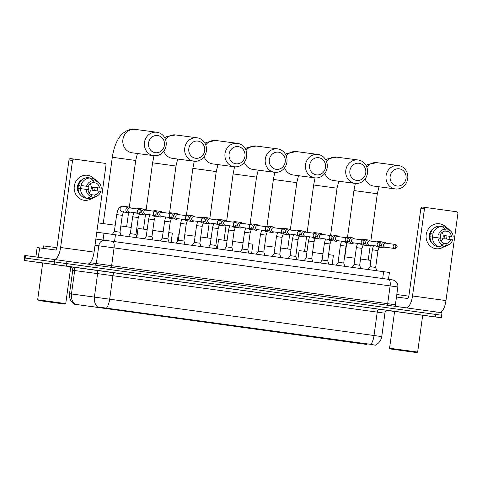 <?xml version="1.0" encoding="UTF-8"?>
<svg xmlns="http://www.w3.org/2000/svg" width="482" height="482" viewBox="0 0 482 482"><rect width="100%" height="100%" fill="white"/><g stroke="black" fill="none" stroke-linecap="round" stroke-linejoin="round"><path stroke-width="0.72" d="M199.385 321.404L167.555 317.029L199.385 321.404M320.181 338.039L288.357 333.664L320.181 338.039M279.915 332.49L248.091 328.122L279.915 332.49M239.65 326.947L207.826 322.579L239.65 326.947M159.114 315.855L127.29 311.486L159.114 315.855M118.849 310.312L87.025 305.937L118.849 310.312M360.452 343.582L328.628 339.214L360.452 343.582M342.027 340.997L351.035 342.232L342.027 340.997M326.049 338.792L335.056 340.033L326.049 338.792M310.071 336.593L319.078 337.828L310.071 336.593M294.092 334.394L303.1 335.629L294.092 334.394M278.108 332.194L287.115 333.43L278.108 332.194M262.13 329.989L271.137 331.23L262.13 329.989M246.151 327.79L255.159 329.025L246.151 327.79M230.173 325.591L239.18 326.826L230.173 325.591M214.189 323.392L223.196 324.627L214.189 323.392M198.21 321.187L207.218 322.428L198.21 321.187M182.232 318.988L191.24 320.223L182.232 318.988M166.254 316.788L175.261 318.024L166.254 316.788M150.27 314.589L159.277 315.824L150.27 314.589M134.291 312.384L143.299 313.625L134.291 312.384M118.313 310.185L127.32 311.42L118.313 310.185M102.335 307.986L111.342 309.221L102.335 307.986M358.012 343.196L367.019 344.431L358.012 343.196M366.29 344.407L73.885 304.148L366.29 344.407M96.798 232.216L389.414 272.481L388.474 279.325M422.69 315.258L393.517 311.252L394.607 311.414L389.564 348.221L417.647 352.071L422.69 315.252L423.624 315.379L393.673 311.276L422.69 315.252M70.788 266.799L41.615 262.792L71.722 266.914L42.705 262.943L37.662 299.762L65.745 303.606L70.788 266.787M73.909 303.973L74.59 303.865A11.02 9.309 -82.4 0 1 71.469 293.948L374.02 335.514A11.02 4.199 97.8 0 1 370.905 344.371L375.129 345.148M440.934 315.156L441.639 315.246L441.982 312.752L25.492 255.544L25.148 258.045L24.443 257.954L54.418 261.925L25.148 258.045L24.805 260.539L24.1 260.449L42.693 263.021M66.98 261.093L66.636 263.594L54.418 261.925L435.849 314.439L66.636 263.594L66.293 266.088L24.805 260.539M441.639 315.246L435.849 314.439L441.639 315.246L441.295 317.74L66.293 266.088M106.576 307.974A11.02 4.199 -82.2 0 0 109.691 299.111L112.896 275.71L97.599 273.625L94.394 297.026A11.02 9.309 -82.4 0 0 97.491 306.913L370.905 344.371M387.552 310.51L394.595 311.486M422.684 315.276L441.295 317.74M25.492 255.544L24.787 255.454L24.1 260.449M439.451 223.762A12.598 11.646 -82.4 0 1 446.157 227.347A12.598 11.646 -82.4 0 0 439.451 223.762A12.598 11.646 -82.4 0 0 426.202 234.65A12.598 11.646 -82.4 0 0 436.035 248.718A12.598 11.646 -82.4 0 1 426.202 234.68A12.598 11.646 -82.4 0 1 439.397 223.75A12.598 11.646 -82.4 0 1 439.451 223.762M449.405 236.246A12.598 11.646 -82.4 0 1 448.983 239.349A12.598 11.646 -82.4 0 0 449.405 236.246M443.548 247.019A12.598 11.646 -82.4 0 1 436.035 248.718A12.598 11.646 -82.4 0 0 436.083 248.73L436.083 248.73A12.598 11.646 -82.4 0 0 443.548 247.019M439.783 312.438A12.598 4.802 -82.2 0 0 445.977 300.575L457.9 213.52A1.573 1.458 97.6 0 0 456.671 211.761L426.094 207.549A1.573 1.458 97.6 0 0 424.443 208.911L420.87 208.441L408.947 295.49A3.151 1.199 97.8 0 1 407.332 298.454L396.463 297.014M406.332 307.829A12.598 4.802 -82.2 0 0 412.514 295.966L424.443 208.911M420.87 208.441A1.573 1.458 -82.4 0 1 422.527 207.079L426.082 207.549L422.521 207.079M440.626 234.095A7.875 7.278 -82.4 0 1 439.97 239.066M444.928 231.047L447.862 231.438A6.296 5.826 -82.4 0 1 451.393 236.493L444.253 235.541A6.296 5.826 97.6 0 1 443.826 238.662L450.965 239.614A6.296 5.826 -82.4 0 1 446.212 243.524L443.32 243.139L443.06 245.043L439.186 246.79L436.812 246.471A10.393 9.61 -82.4 0 1 430.022 236.758L439.795 238.072A6.296 5.826 -82.4 0 0 443.326 243.127M442.072 232.348A6.296 5.826 -82.4 0 1 440.909 241.127M432.252 243.296A9.134 8.441 -82.4 0 1 434.282 227.998M432.655 237.108A6.296 5.826 97.6 0 1 433.083 234.005L430.432 233.637A9.134 8.441 -82.4 0 0 430.004 236.758L430.022 236.764M439.741 246.543L439.692 246.868L442.072 247.188L445.946 245.44L446.212 243.524M430.45 233.637A10.393 9.61 -82.4 0 1 439.596 226.118L441.976 226.432L445.241 229.125L444.982 231.041A6.296 5.826 -82.4 0 0 440.223 234.951M450.965 239.614L452.743 239.855A8.188 7.567 -82.4 0 1 448.953 244.537L446.29 246.019A10.393 9.61 -82.4 0 1 442.072 247.188M439.186 246.79A10.393 9.61 -82.4 0 1 432.402 237.072M432.83 233.951A10.393 9.61 -82.4 0 1 441.976 226.432M448.953 244.537A8.188 7.567 -82.4 0 1 445.946 245.44M443.06 245.043A8.188 7.567 -82.4 0 1 438.024 237.831M438.451 234.71A8.188 7.567 -82.4 0 1 445.241 229.125M446.489 239.018A9.134 8.441 -82.4 0 0 446.91 235.909L451.393 236.493M447.862 231.438L448.127 229.522L444.862 226.829L442.44 226.811M444.862 226.829A10.393 9.61 -82.4 0 1 448.543 229.028L450.73 231.155A8.188 7.567 -82.4 0 1 453.17 236.734M448.127 229.522A8.188 7.567 -82.4 0 1 450.73 231.155M446.91 235.909L444.253 235.541M433.083 234.005L430.432 233.637M391.119 349.058L416.936 352.607L391.119 349.058M412.345 351.987L393.975 349.462L412.345 351.987M408.826 296.159L396.8 294.526M399.265 168.814A8.658 8.007 97.6 0 0 390.161 176.304A8.658 8.007 97.6 0 0 396.915 185.974A8.658 8.007 97.6 0 0 406.025 178.485A8.658 8.007 97.6 0 0 399.265 168.814M395.3 188.938A11.809 10.917 -82.4 0 1 386.082 175.773A11.809 10.917 -82.4 0 1 398.457 165.531A11.809 10.917 -82.4 0 1 398.506 165.537A11.809 10.917 -82.4 0 1 407.724 178.702A11.809 10.917 -82.4 0 1 395.348 188.944A11.809 10.917 -82.4 0 1 395.3 188.938M330.905 339.509L338.659 340.563M332.098 339.671L349.354 342.021M352.24 342.419L360.03 343.503L352.234 342.425M330.911 339.521L338.641 340.605M349.354 342.027L332.104 339.677M370.893 260.431L360.53 258.997M354.915 258.232L344.552 256.816M340.973 340.931L358.222 343.28L340.961 340.876M359 163.265A8.658 8.007 97.6 0 0 349.89 170.755A8.658 8.007 97.6 0 0 356.65 180.431A8.658 8.007 97.6 0 0 365.76 172.942A8.658 8.007 97.6 0 0 359 163.265M355.029 183.389A11.809 10.917 -82.4 0 1 345.817 170.23A11.809 10.917 -82.4 0 1 358.186 159.982A11.809 10.917 -82.4 0 1 358.24 159.988A11.809 10.917 -82.4 0 1 367.453 173.152A11.809 10.917 -82.4 0 1 355.083 183.395A11.809 10.917 -82.4 0 1 355.029 183.389M306.974 251.64L299.105 250.586L297.834 259.858M291.99 334.153L298.394 335.02M291.833 334.122L309.089 336.478L291.839 334.128M319.747 337.966L311.42 336.804L319.765 337.954M291.984 334.159L298.37 335.062M332.152 264.582L333.423 255.285L328.573 254.598M322.958 253.827L312.589 252.405M300.708 335.382L317.957 337.731L300.696 335.333M318.735 157.722A8.658 8.007 97.6 0 0 309.625 165.212A8.658 8.007 97.6 0 0 316.385 174.882A8.658 8.007 97.6 0 0 325.489 167.393A8.658 8.007 97.6 0 0 318.735 157.722M314.764 177.846A11.809 10.917 -82.4 0 1 305.546 164.681A11.809 10.917 -82.4 0 1 317.921 154.439A11.809 10.917 -82.4 0 1 317.969 154.445A11.809 10.917 -82.4 0 1 327.188 167.609A11.809 10.917 -82.4 0 1 314.812 177.852A11.809 10.917 -82.4 0 1 314.764 177.846M259.033 245.061L257.936 251.604M258.105 329.513L249.778 328.35L258.129 329.471M251.568 328.579L268.817 330.935L251.568 328.585M271.703 331.327L279.494 332.411M271.703 331.333L279.482 332.423M290.995 249.429L280.632 247.995M275.017 247.224L264.648 245.814M260.437 329.839L277.686 332.188L260.431 329.79M278.463 152.179A8.658 8.007 97.6 0 0 269.36 159.663A8.658 8.007 97.6 0 0 276.114 169.339A8.658 8.007 97.6 0 0 285.224 161.85A8.658 8.007 97.6 0 0 278.463 152.179M274.499 172.303A11.809 10.917 -82.4 0 1 265.281 159.138A11.809 10.917 -82.4 0 1 277.656 148.89A11.809 10.917 -82.4 0 1 277.704 148.902A11.809 10.917 -82.4 0 1 286.923 162.06A11.809 10.917 -82.4 0 1 274.547 172.309A11.809 10.917 -82.4 0 1 274.499 172.303M227.076 240.632L218.569 239.494L217.298 248.766M217.84 323.97L209.507 322.807L217.858 323.928M211.297 323.036L228.552 325.386L211.303 323.042M231.438 325.784L239.229 326.862M231.438 325.79L239.217 326.874M251.616 253.496L252.893 244.193L248.67 243.597M243.055 242.82L232.692 241.398M220.172 324.296L237.421 326.645L220.16 324.241M238.198 146.63A8.658 8.007 97.6 0 0 229.095 154.12A8.658 8.007 97.6 0 0 235.849 163.796A8.658 8.007 97.6 0 0 244.958 156.307A8.658 8.007 97.6 0 0 238.198 146.63M234.234 166.754A11.809 10.917 -82.4 0 1 225.016 153.589A11.809 10.917 -82.4 0 1 237.385 143.347A11.809 10.917 -82.4 0 1 237.439 143.353A11.809 10.917 -82.4 0 1 246.657 156.517A11.809 10.917 -82.4 0 1 234.282 166.76A11.809 10.917 -82.4 0 1 234.234 166.754M179.135 234.053L178.304 233.951L177.231 241.783M171.188 317.518L177.593 318.379M171.032 317.487L188.287 319.843L171.038 317.493M198.946 321.331L190.619 320.168L198.964 321.319M171.182 317.518L177.569 318.421M211.098 238.427L200.735 236.993M195.12 236.222L184.751 234.806M179.907 318.747L197.156 321.096L179.894 318.698M197.933 141.087A8.658 8.007 97.6 0 0 188.823 148.577A8.658 8.007 97.6 0 0 195.584 158.247A8.658 8.007 97.6 0 0 204.687 150.758A8.658 8.007 97.6 0 0 197.933 141.087M193.963 161.211A11.809 10.917 -82.4 0 1 184.745 148.046A11.809 10.917 -82.4 0 1 197.12 137.804A11.809 10.917 -82.4 0 1 197.168 137.81A11.809 10.917 -82.4 0 1 206.386 150.974A11.809 10.917 -82.4 0 1 194.017 161.217A11.809 10.917 -82.4 0 1 193.963 161.211M147.179 229.631L138.039 228.402L136.852 237.036M137.304 312.878L128.977 311.715L137.328 312.836M130.767 311.944L148.016 314.3L130.767 311.95M158.68 315.782L150.354 314.626L158.692 315.776M171.086 242.404L172.357 233.107L168.772 232.595M163.157 231.818L152.794 230.396M139.641 313.204L156.885 315.553L139.629 313.149M157.668 135.538A8.658 8.007 97.6 0 0 148.558 143.027A8.658 8.007 97.6 0 0 155.312 152.704A8.658 8.007 97.6 0 0 164.422 145.215A8.658 8.007 97.6 0 0 157.668 135.538M153.698 155.662A11.809 10.917 -82.4 0 1 144.48 142.503A11.809 10.917 -82.4 0 1 156.855 132.255A11.809 10.917 -82.4 0 1 156.903 132.261A11.809 10.917 -82.4 0 1 166.121 145.425A11.809 10.917 -82.4 0 1 153.746 155.674A11.809 10.917 -82.4 0 1 153.698 155.662M115.216 225.221L98.075 222.895M97.039 307.335L88.706 306.172L97.063 307.293M90.495 306.395L107.751 308.751L90.502 306.401M110.637 309.149L118.427 310.227L110.637 309.149M131.194 227.426L120.831 225.992M99.37 307.655L116.62 310.004L99.358 307.606M368.073 269.534L370.043 266.648L375.659 267.42L376.785 270.733M386.269 243.241L386.046 243.006A2.832 2.621 97.6 0 0 384.558 242.223A2.832 2.621 97.6 0 0 384.546 242.217A2.832 2.621 97.6 0 0 381.581 244.669A2.832 2.621 97.6 0 0 383.793 247.838A2.832 2.621 97.6 0 0 383.805 247.838A2.832 2.621 97.6 0 0 385.455 247.471L385.727 247.302M394.734 248.495A2.049 1.892 97.6 0 0 394.746 248.495C398.939 247.772 396.608 244.44 395.294 244.44A2.049 0.777 -82.2 0 0 395.288 244.44L395.282 244.44A2.049 1.892 97.6 0 0 393.137 246.212A2.049 1.892 97.6 0 0 394.734 248.495A2.049 0.777 97.8 0 0 395.788 246.567A2.049 0.777 -82.2 0 0 395.294 244.44A2.049 1.892 97.6 0 0 395.282 244.44L385.636 243.157A2.049 1.892 97.6 0 0 383.491 244.928A2.049 1.892 97.6 0 0 385.106 247.218M87.549 175.297A12.598 11.646 -82.4 0 1 94.255 178.882A12.598 11.646 -82.4 0 0 87.549 175.297A12.598 11.646 -82.4 0 0 74.3 186.191A12.598 11.646 -82.4 0 0 84.127 200.259A12.598 11.646 -82.4 0 1 74.3 186.215A12.598 11.646 -82.4 0 1 87.495 175.291A12.598 11.646 -82.4 0 1 87.549 175.297M97.503 187.781A12.598 11.646 -82.4 0 1 97.081 190.884A12.598 11.646 -82.4 0 0 97.503 187.781M91.646 198.56A12.598 11.646 -82.4 0 1 84.127 200.259A12.598 11.646 -82.4 0 0 84.181 200.265L84.181 200.265A12.598 11.646 -82.4 0 0 91.646 198.56M87.893 263.973A12.598 4.802 -82.2 0 0 94.074 252.11L105.998 165.061A1.573 1.458 97.6 0 0 104.769 163.302L74.192 159.09A1.573 1.458 97.6 0 0 72.535 160.452L68.968 159.976L57.045 247.031A3.151 1.199 97.8 0 1 55.424 249.989L39.657 247.899L38.373 257.255M54.249 259.364A12.598 4.802 -82.2 0 0 60.611 247.501L72.535 160.452M68.968 159.976A1.573 1.458 -82.4 0 1 70.625 158.614L74.18 159.084M35.879 256.924L37.126 247.573L39.657 247.899M88.724 185.63A7.875 7.278 -82.4 0 1 88.067 190.607M93.026 182.588L95.96 182.973A6.296 5.826 -82.4 0 1 99.491 188.028L92.351 187.082A6.296 5.826 97.6 0 1 91.923 190.203L99.063 191.149A6.296 5.826 -82.4 0 1 94.303 195.059L91.417 194.68L91.158 196.584L87.284 198.325L84.904 198.012A10.393 9.61 -82.4 0 1 78.12 188.293L87.893 189.613A6.296 5.826 -82.4 0 0 91.423 194.662M90.17 183.883A6.296 5.826 -82.4 0 1 89.007 192.667M80.349 194.836A9.134 8.441 -82.4 0 1 82.38 179.533M78.102 188.299L78.12 188.299A9.134 8.441 -82.4 0 1 78.53 185.178L79.717 185.335L78.53 185.178A10.393 9.61 -82.4 0 1 87.694 177.653L90.074 177.972L93.339 180.66L93.074 182.582A6.296 5.826 -82.4 0 0 88.32 186.492L81.181 185.546A6.296 5.826 97.6 0 0 80.753 188.643M87.838 198.078L87.79 198.409L90.17 198.723L94.044 196.981L94.303 195.059M99.063 191.149L100.84 191.39A8.188 7.567 -82.4 0 1 97.051 196.072L94.388 197.554A10.393 9.61 -82.4 0 1 90.17 198.723M87.284 198.325A10.393 9.61 -82.4 0 1 80.5 188.613M80.928 185.492A10.393 9.61 -82.4 0 1 90.074 177.972M97.051 196.072A8.188 7.567 -82.4 0 1 94.044 196.981M91.158 196.584A8.188 7.567 -82.4 0 1 86.115 189.366M86.543 186.245A8.188 7.567 -82.4 0 1 93.339 180.66M94.58 190.553A9.134 8.441 -82.4 0 0 95.008 187.45L99.491 188.028M95.96 182.973L96.225 181.057L92.96 178.364L90.58 178.051L90.538 178.352M92.96 178.364A10.393 9.61 -82.4 0 1 96.641 180.569L98.828 182.69A8.188 7.567 -82.4 0 1 101.262 188.275M96.225 181.057A8.188 7.567 -82.4 0 1 98.828 182.69M81.181 185.546L88.32 186.492M95.008 187.45L92.351 187.082M39.217 300.599L65.034 304.142L39.217 300.599M56.924 247.694L43.452 245.88L43.115 248.357M60.443 303.521L42.073 300.997L60.443 303.521M352.095 267.329L354.065 264.449L359.68 265.221L360.801 268.528M370.29 241.042L370.068 240.801A2.832 2.621 97.6 0 0 368.579 240.018A2.832 2.621 97.6 0 0 368.567 240.018A2.832 2.621 97.6 0 0 365.597 242.47A2.832 2.621 97.6 0 0 367.808 245.639A2.832 2.621 97.6 0 0 367.82 245.639A2.832 2.621 97.6 0 0 369.477 245.272L369.748 245.097M367.513 242.729A2.049 1.892 97.6 0 0 369.11 245.013A2.049 1.892 97.6 0 0 369.116 245.019A2.049 1.892 97.6 0 0 369.122 245.019L378.762 246.296A2.049 1.892 97.6 0 0 378.762 246.296C382.961 245.573 380.629 242.241 379.31 242.241L379.31 242.241A2.049 1.892 97.6 0 0 379.304 242.235A2.049 1.892 97.6 0 0 377.159 244.013A2.049 1.892 97.6 0 0 378.756 246.296A2.049 0.777 97.8 0 0 379.804 244.368A2.049 0.777 -82.2 0 0 379.31 242.241L369.652 240.958A2.049 1.892 97.6 0 0 367.513 242.729M336.111 265.13L338.298 262.274L343.702 263.021L344.823 266.329M354.306 238.843L354.089 238.602A2.832 2.621 97.6 0 0 352.601 237.819A2.832 2.621 97.6 0 0 352.589 237.819A2.832 2.621 97.6 0 0 349.619 240.271A2.832 2.621 97.6 0 0 351.83 243.434A2.832 2.621 97.6 0 0 351.842 243.44A2.832 2.621 97.6 0 0 353.493 243.073L353.77 242.898M353.686 238.759A2.049 1.892 97.6 0 0 351.529 240.53A2.049 1.892 97.6 0 0 353.143 242.814M320.132 262.931L322.103 260.051L327.718 260.816L328.844 264.13M338.328 236.638L338.105 236.403A2.832 2.621 97.6 0 0 336.623 235.62A2.832 2.621 97.6 0 0 336.611 235.62A2.832 2.621 97.6 0 0 333.64 238.072A2.832 2.621 97.6 0 0 335.852 241.235A2.832 2.621 97.6 0 0 335.864 241.235A2.832 2.621 97.6 0 0 337.514 240.867L337.792 240.699M335.55 238.325A2.049 1.892 97.6 0 0 337.165 240.614L346.805 241.892A2.049 1.892 97.6 0 0 346.805 241.892C350.998 241.169 348.667 237.843 347.353 237.837L347.353 237.837A2.049 1.892 97.6 0 0 345.196 239.614A2.049 1.892 97.6 0 0 346.793 241.892A2.049 0.777 97.8 0 0 347.847 239.97A2.049 0.777 -82.2 0 0 347.353 237.837L337.695 236.554A2.049 1.892 97.6 0 0 335.55 238.325M304.154 260.732L306.124 257.846L311.74 258.617L312.866 261.931M322.35 234.439L322.127 234.204A2.832 2.621 97.6 0 0 320.638 233.421A2.832 2.621 97.6 0 0 320.626 233.415A2.832 2.621 97.6 0 0 317.662 235.867A2.832 2.621 97.6 0 0 319.873 239.036A2.832 2.621 97.6 0 0 319.885 239.036A2.832 2.621 97.6 0 0 321.536 238.668L321.807 238.5M321.723 234.354A2.049 1.892 97.6 0 0 319.572 236.126A2.049 1.892 97.6 0 0 321.187 238.415M288.176 258.527L290.146 255.647L295.761 256.418L296.882 259.726M306.371 232.24L306.148 231.999A2.832 2.621 97.6 0 0 304.66 231.215A2.832 2.621 97.6 0 0 304.648 231.215A2.832 2.621 97.6 0 0 301.678 233.668A2.832 2.621 97.6 0 0 303.889 236.837A2.832 2.621 97.6 0 0 303.901 236.837A2.832 2.621 97.6 0 0 305.558 236.469L305.829 236.294M303.588 233.927A2.049 1.892 97.6 0 0 305.196 236.21A2.049 1.892 97.6 0 0 305.202 236.216L314.842 237.493A2.049 1.892 97.6 0 0 314.842 237.493C319.042 236.77 316.704 233.439 315.391 233.439L315.391 233.439A2.049 1.892 97.6 0 0 315.385 233.433A2.049 1.892 97.6 0 0 313.24 235.21A2.049 1.892 97.6 0 0 314.836 237.493A2.049 0.777 97.8 0 0 315.885 235.565A2.049 0.777 -82.2 0 0 315.391 233.439L305.733 232.155A2.049 1.892 97.6 0 0 303.588 233.927M272.191 256.328L274.378 253.472L279.783 254.219L280.904 257.527M290.387 230.041L290.17 229.8A2.832 2.621 97.6 0 0 288.682 229.016A2.832 2.621 97.6 0 0 288.67 229.016A2.832 2.621 97.6 0 0 285.699 231.468A2.832 2.621 97.6 0 0 287.911 234.632A2.832 2.621 97.6 0 0 287.923 234.638A2.832 2.621 97.6 0 0 289.574 234.27L289.851 234.095M289.766 229.956A2.049 1.892 97.6 0 0 287.609 231.728A2.049 1.892 97.6 0 0 289.224 234.011L298.864 235.294C303.058 234.565 300.726 231.24 299.412 231.233L299.412 231.233A2.049 1.892 97.6 0 0 297.261 233.011A2.049 1.892 97.6 0 0 298.858 235.288A2.049 1.892 97.6 0 0 298.864 235.294M256.213 254.128L258.183 251.249L263.799 252.014L264.925 255.327M274.409 227.835L274.186 227.6A2.832 2.621 97.6 0 0 272.704 226.817A2.832 2.621 97.6 0 0 272.692 226.817A2.832 2.621 97.6 0 0 269.721 229.269A2.832 2.621 97.6 0 0 271.932 232.432A2.832 2.621 97.6 0 0 271.944 232.432A2.832 2.621 97.6 0 0 273.595 232.065L273.872 231.896M271.631 229.522A2.049 1.892 97.6 0 0 273.246 231.812L282.886 233.089A2.049 1.892 97.6 0 0 282.886 233.089C287.079 232.366 284.748 229.04 283.434 229.034L283.434 229.034A2.049 1.892 97.6 0 0 281.277 230.812A2.049 1.892 97.6 0 0 282.874 233.089A2.049 0.777 97.8 0 0 283.928 231.167A2.049 0.777 -82.2 0 0 283.434 229.034L273.776 227.751A2.049 1.892 97.6 0 0 273.776 227.751A2.049 1.892 97.6 0 0 271.631 229.522M240.235 251.923L242.205 249.043L247.82 249.815L248.947 253.128M258.43 225.636L258.207 225.401A2.832 2.621 97.6 0 0 256.719 224.618A2.832 2.621 97.6 0 0 256.707 224.612A2.832 2.621 97.6 0 0 253.743 227.064A2.832 2.621 97.6 0 0 255.954 230.233A2.832 2.621 97.6 0 0 255.966 230.233A2.832 2.621 97.6 0 0 257.617 229.866L257.888 229.697M255.653 227.323A2.049 1.892 97.6 0 0 257.268 229.613L266.908 230.89A2.049 1.892 97.6 0 0 266.908 230.89C271.101 230.167 268.769 226.835 267.456 226.835A2.049 0.777 -82.2 0 0 267.45 226.835A2.049 1.892 97.6 0 0 265.299 228.607A2.049 1.892 97.6 0 0 266.895 230.89A2.049 0.777 97.8 0 0 267.95 228.962A2.049 0.777 -82.2 0 0 267.456 226.835L257.798 225.552A2.049 1.892 97.6 0 0 255.653 227.323M224.257 249.724L226.227 246.844L231.842 247.615L232.963 250.923M242.452 223.437L242.229 223.196A2.832 2.621 97.6 0 0 240.741 222.413A2.832 2.621 97.6 0 0 240.729 222.413A2.832 2.621 97.6 0 0 237.759 224.865A2.832 2.621 97.6 0 0 239.97 228.034A2.832 2.621 97.6 0 0 239.982 228.034A2.832 2.621 97.6 0 0 241.639 227.667L241.91 227.492M239.668 225.124A2.049 1.892 97.6 0 0 241.277 227.408A2.049 1.892 97.6 0 0 241.283 227.414L250.923 228.691A2.049 1.892 97.6 0 0 250.923 228.691C255.123 227.968 252.785 224.636 251.471 224.636A2.049 0.777 -82.2 0 0 251.471 224.63A2.049 1.892 97.6 0 0 249.321 226.407A2.049 1.892 97.6 0 0 250.917 228.691A2.049 0.777 97.8 0 0 251.966 226.763A2.049 0.777 -82.2 0 0 251.471 224.636L241.813 223.353A2.049 1.892 97.6 0 0 239.668 225.124M208.272 247.525L210.459 244.669L215.858 245.416L216.984 248.724M226.468 221.238L226.251 220.997A2.832 2.621 97.6 0 0 224.763 220.214A2.832 2.621 97.6 0 0 224.751 220.214A2.832 2.621 97.6 0 0 221.78 222.666A2.832 2.621 97.6 0 0 223.991 225.829A2.832 2.621 97.6 0 0 224.003 225.835A2.832 2.621 97.6 0 0 225.654 225.468L225.931 225.293M223.69 222.925A2.049 1.892 97.6 0 0 225.305 225.208L234.945 226.492A2.049 1.892 97.6 0 0 234.945 226.492C239.138 225.763 236.807 222.437 235.493 222.431L235.493 222.431A2.049 1.892 97.6 0 0 233.336 224.208A2.049 1.892 97.6 0 0 234.939 226.486A2.049 0.777 97.8 0 0 235.987 224.564A2.049 0.777 -82.2 0 0 235.493 222.431L225.835 221.154A2.049 1.892 97.6 0 0 223.69 222.925M192.294 245.326L194.264 242.446L199.879 243.211L201.006 246.525M210.489 219.033L210.266 218.798A2.832 2.621 97.6 0 0 208.784 218.015A2.832 2.621 97.6 0 0 208.772 218.015A2.832 2.621 97.6 0 0 205.802 220.467A2.832 2.621 97.6 0 0 208.013 223.63A2.832 2.621 97.6 0 0 208.025 223.63A2.832 2.621 97.6 0 0 209.676 223.262L209.953 223.094M218.955 224.287A2.049 1.892 97.6 0 0 218.967 224.287C223.16 223.564 220.828 220.238 219.515 220.232L219.503 220.232A2.049 1.892 97.6 0 0 217.358 222.003A2.049 1.892 97.6 0 0 218.955 224.287A2.049 0.777 97.8 0 0 220.009 222.365A2.049 0.777 -82.2 0 0 219.515 220.232A2.049 1.892 97.6 0 0 219.503 220.232L209.857 218.948A2.049 1.892 97.6 0 0 209.857 218.948A2.049 1.892 97.6 0 0 207.712 220.72A2.049 1.892 97.6 0 0 209.327 223.009M176.316 243.121L178.286 240.241L183.901 241.012L185.028 244.326M194.511 216.834L194.288 216.599A2.832 2.621 97.6 0 0 192.8 215.816A2.832 2.621 97.6 0 0 192.788 215.809A2.832 2.621 97.6 0 0 189.824 218.262A2.832 2.621 97.6 0 0 192.035 221.431A2.832 2.621 97.6 0 0 192.047 221.431A2.832 2.621 97.6 0 0 193.698 221.063L193.969 220.895M191.734 218.521A2.049 1.892 97.6 0 0 193.33 220.804A2.049 1.892 97.6 0 0 193.336 220.81A2.049 1.892 97.6 0 0 193.348 220.81L202.988 222.088A2.049 1.892 97.6 0 0 202.988 222.088C207.182 221.365 204.85 218.033 203.537 218.033A2.049 0.777 -82.2 0 0 203.531 218.033A2.049 1.892 97.6 0 0 201.38 219.804A2.049 1.892 97.6 0 0 202.976 222.088A2.049 0.777 97.8 0 0 204.031 220.16A2.049 0.777 -82.2 0 0 203.537 218.033L193.878 216.749A2.049 1.892 97.6 0 0 191.734 218.521M160.337 240.922L162.307 238.042L167.923 238.813L169.043 242.121M178.533 214.635L178.31 214.394A2.832 2.621 97.6 0 0 176.822 213.61A2.832 2.621 97.6 0 0 176.81 213.61A2.832 2.621 97.6 0 0 173.839 216.063A2.832 2.621 97.6 0 0 176.05 219.226A2.832 2.621 97.6 0 0 176.063 219.232A2.832 2.621 97.6 0 0 177.713 218.864L177.991 218.689M177.906 214.55A2.049 1.892 97.6 0 0 175.749 216.322A2.049 1.892 97.6 0 0 177.358 218.605A2.049 1.892 97.6 0 0 177.364 218.611M144.353 238.723L146.54 235.867L151.938 236.614L153.065 239.922M162.548 212.429L162.332 212.194A2.832 2.621 97.6 0 0 160.843 211.411A2.832 2.621 97.6 0 0 160.831 211.411A2.832 2.621 97.6 0 0 157.861 213.863A2.832 2.621 97.6 0 0 160.072 217.027A2.832 2.621 97.6 0 0 160.084 217.027A2.832 2.621 97.6 0 0 161.735 216.665L162.012 216.49M159.771 214.116A2.049 1.892 97.6 0 0 161.386 216.406L171.026 217.689A2.049 1.892 97.6 0 0 171.026 217.689C175.219 216.96 172.887 213.634 171.574 213.628L171.574 213.628A2.049 1.892 97.6 0 0 169.417 215.406A2.049 1.892 97.6 0 0 171.02 217.683A2.049 0.777 97.8 0 0 172.068 215.761A2.049 0.777 -82.2 0 0 171.574 213.628L161.916 212.351A2.049 1.892 97.6 0 0 159.771 214.116M128.375 236.523L130.345 233.643L135.96 234.409L137.087 237.722M146.57 210.23L146.347 209.995A2.832 2.621 97.6 0 0 144.859 209.212A2.832 2.621 97.6 0 0 144.853 209.212A2.832 2.621 97.6 0 0 141.883 211.664A2.832 2.621 97.6 0 0 144.094 214.827A2.832 2.621 97.6 0 0 144.106 214.827A2.832 2.621 97.6 0 0 145.757 214.46L146.034 214.291M145.944 210.146A2.049 1.892 97.6 0 0 143.793 211.917A2.049 1.892 97.6 0 0 145.407 214.207M112.396 234.324L114.367 231.438L119.982 232.21L121.109 235.523M130.592 208.031L130.369 207.796A2.832 2.621 97.6 0 0 128.881 207.013A2.832 2.621 97.6 0 0 128.869 207.007A2.832 2.621 97.6 0 0 125.904 209.459A2.832 2.621 97.6 0 0 128.116 212.628A2.832 2.621 97.6 0 0 128.128 212.628A2.832 2.621 97.6 0 0 129.779 212.261L130.05 212.092M127.814 209.718A2.049 1.892 97.6 0 0 129.411 212.002A2.049 1.892 97.6 0 0 129.417 212.008A2.049 1.892 97.6 0 0 129.429 212.008L139.069 213.285A2.049 1.892 97.6 0 0 139.069 213.285C143.262 212.562 140.931 209.23 139.617 209.23A2.049 0.777 -82.2 0 0 139.611 209.23A2.049 1.892 97.6 0 0 139.605 209.224A2.049 1.892 97.6 0 0 137.46 211.002A2.049 1.892 97.6 0 0 139.057 213.285A2.049 0.777 97.8 0 0 140.111 211.357A2.049 0.777 -82.2 0 0 139.617 209.23L129.959 207.947A2.049 1.892 97.6 0 0 127.814 209.718M369.923 344.817L370.007 344.214M107.088 308.619L107.173 308.022M382.684 278.53L383.624 271.673M114.529 241.596L115.469 234.746M103.058 240.036L103.998 233.18M72.824 267.142L70.776 266.859M70.782 266.841L388.353 310.486M73.734 303.937C70.499 301.28 69.095 297.864 69.522 293.695L71.469 293.948L74.674 270.547L72.728 270.294L72.077 267.914L70.77 266.938M378.84 309.149A3.151 1.199 97.8 0 0 377.225 312.113L374.02 335.514L381.738 336.593L384.943 313.192L112.896 275.71A3.151 1.199 97.8 0 1 114.511 272.752M373.068 335.388L379.244 336.249M435.505 316.933L436.192 311.944M54.074 264.425L54.755 259.43M95.394 270.143A3.151 2.657 97.6 0 1 97.599 273.625L74.674 270.547A3.151 2.657 97.6 0 0 72.469 267.064M104.865 240.277L95.858 239.072L104.883 240.283A6.296 5.32 -82.4 0 1 104.901 240.283L112.553 241.325A6.296 2.398 97.8 0 1 112.553 241.325L388.594 279.343A6.296 2.398 97.8 0 1 388.594 279.343A6.296 2.398 97.8 0 1 390.113 285.898L98.78 245.796A6.296 5.32 -82.4 0 1 104.883 240.283L388.588 279.343L393.752 280.205L395.891 281.512C397.421 283.018 398.072 284.838 397.837 286.977L390.113 285.898L387.679 303.684L395.397 304.763C395.728 306.028 396.156 306.618 396.674 306.522M95.008 245.29L98.78 245.796L96.34 263.582L387.679 303.684A1.573 0.603 -82.2 0 0 387.998 305.305M90.092 262.738L96.34 263.582A1.573 1.332 97.6 0 1 95.068 264.961M112.553 241.325A6.296 2.398 97.8 0 1 114.071 247.881L111.637 265.666A1.573 0.603 -82.2 0 0 111.957 267.287M388.6 279.343L392.306 279.861M386.727 303.558L392.902 304.419M412.514 295.966L445.977 300.575M365.145 178.912A11.809 10.917 97.6 0 0 373.719 186.076A11.809 10.917 97.6 0 0 373.767 186.082A11.809 10.917 97.6 0 0 373.815 186.088M347.534 237.15L353.921 190.547L377.322 193.752L379.021 186.775M376.924 162.675A11.809 10.917 97.6 0 0 376.876 162.663A11.809 10.917 97.6 0 0 366.814 167.152M324.874 173.363A11.809 10.917 97.6 0 0 333.454 180.527A11.809 10.917 97.6 0 0 333.502 180.533A11.809 10.917 97.6 0 0 333.55 180.539M307.167 232.342L313.649 184.998L337.051 188.203L338.756 181.232M336.659 157.126A11.809 10.917 97.6 0 0 336.605 157.12A11.809 10.917 97.6 0 0 326.543 161.609M284.609 167.82A11.809 10.917 97.6 0 0 293.183 174.984A11.809 10.917 97.6 0 0 293.237 174.99A11.809 10.917 97.6 0 0 293.285 174.996M266.998 226.058L273.384 179.455L296.785 182.66L298.485 175.689M296.388 151.583A11.809 10.917 97.6 0 0 296.34 151.577A11.809 10.917 97.6 0 0 286.278 156.066M244.344 162.271A11.809 10.917 97.6 0 0 252.917 169.435A11.809 10.917 97.6 0 0 252.966 169.441A11.809 10.917 97.6 0 0 253.014 169.453M226.63 221.256L233.119 173.906L256.52 177.111L258.219 170.14M256.123 146.034A11.809 10.917 97.6 0 0 256.075 146.028A11.809 10.917 97.6 0 0 246.013 150.517M204.073 156.728A11.809 10.917 97.6 0 0 212.652 163.892A11.809 10.917 97.6 0 0 212.701 163.898A11.809 10.917 97.6 0 0 212.749 163.904M186.462 215.014L192.848 168.363L216.249 171.568L217.954 164.597M215.858 140.491A11.809 10.917 97.6 0 0 215.803 140.485A11.809 10.917 97.6 0 0 205.742 144.974M163.808 151.185A11.809 10.917 97.6 0 0 172.381 158.349A11.809 10.917 97.6 0 0 172.435 158.355A11.809 10.917 97.6 0 0 172.484 158.361M146.148 209.797L152.583 162.82L175.984 166.025L177.683 159.048M175.587 134.948A11.809 10.917 97.6 0 0 175.538 134.936A11.809 10.917 97.6 0 0 165.477 139.425M135.322 129.399A11.809 10.917 97.6 0 0 135.273 129.393A11.809 10.917 97.6 0 0 122.898 139.635A11.809 10.917 97.6 0 0 132.116 152.8A11.809 10.917 97.6 0 0 132.164 152.806A11.809 10.917 97.6 0 0 132.219 152.812M103.232 223.582L112.318 157.271L135.719 160.476L137.418 153.505M370.043 266.648L372.351 249.803L377.966 250.574L379.244 246.784M378.78 241.452A2.832 2.621 97.6 0 0 376.954 241.928M376.261 245.965A2.832 2.621 97.6 0 0 378.009 247.073A2.832 2.621 97.6 0 0 378.033 247.073M60.611 247.501L94.074 252.11M38.295 257.243L39.572 247.887M354.065 264.449L356.373 247.603L361.988 248.369L363.265 244.585M360.494 239.662L362.783 239.253A2.832 2.621 97.6 0 0 362.783 239.253A2.832 2.621 97.6 0 0 360.976 239.723M360.283 243.765A2.832 2.621 97.6 0 0 362.03 244.868A2.832 2.621 97.6 0 0 362.042 244.874A2.832 2.621 97.6 0 0 362.054 244.874L367.82 245.639M362.777 244.097A2.049 1.892 97.6 0 0 362.783 244.097C366.977 243.368 364.645 240.042 363.332 240.036L363.332 240.036A2.049 1.892 97.6 0 0 361.181 241.813A2.049 1.892 97.6 0 0 362.777 244.097A2.049 0.777 97.8 0 0 363.826 242.169A2.049 0.777 -82.2 0 0 363.332 240.036L353.674 238.759M338.081 262.25L340.388 245.398L346.01 246.169L347.281 242.386M346.817 237.054A2.832 2.621 97.6 0 0 346.805 237.054A2.832 2.621 97.6 0 0 344.998 237.524M344.305 241.56A2.832 2.621 97.6 0 0 346.046 242.669A2.832 2.621 97.6 0 0 346.058 242.669A2.832 2.621 97.6 0 0 346.07 242.675M322.103 260.051L324.41 243.199L330.025 243.97L331.303 240.181M328.531 235.258L330.827 234.848A2.832 2.621 97.6 0 0 330.827 234.848A2.832 2.621 97.6 0 0 329.019 235.324M328.326 239.361A2.832 2.621 97.6 0 0 330.068 240.47A2.832 2.621 97.6 0 0 330.092 240.47L335.864 241.235M330.815 239.693A2.049 1.892 97.6 0 0 330.827 239.693C335.02 238.97 332.688 235.638 331.375 235.638A2.049 0.777 -82.2 0 0 331.369 235.638A2.049 1.892 97.6 0 0 329.218 237.409A2.049 1.892 97.6 0 0 330.815 239.693A2.049 0.777 97.8 0 0 331.869 237.765A2.049 0.777 -82.2 0 0 331.375 235.638L321.717 234.354M306.124 257.846L308.432 241L314.047 241.771L315.324 237.981M314.86 232.649A2.832 2.621 97.6 0 0 313.035 233.125M312.342 237.162A2.832 2.621 97.6 0 0 314.089 238.265A2.832 2.621 97.6 0 0 314.101 238.271A2.832 2.621 97.6 0 0 314.113 238.271L319.885 239.036M290.146 255.647L292.454 238.801L298.069 239.566L299.346 235.782M296.575 230.86L298.864 230.45A2.832 2.621 97.6 0 0 298.864 230.45A2.832 2.621 97.6 0 0 297.057 230.92M296.364 234.963A2.832 2.621 97.6 0 0 298.111 236.066A2.832 2.621 97.6 0 0 298.123 236.066A2.832 2.621 97.6 0 0 298.135 236.072M289.754 229.956L299.412 231.233A2.049 0.777 -82.2 0 1 299.906 233.366A2.049 0.777 97.8 0 1 298.858 235.288M274.162 253.448L276.469 236.596L282.091 237.367L283.362 233.577M282.898 228.251A2.832 2.621 97.6 0 0 282.886 228.251A2.832 2.621 97.6 0 0 281.078 228.721M280.385 232.758A2.832 2.621 97.6 0 0 282.127 233.866A2.832 2.621 97.6 0 0 282.151 233.866L287.923 234.638M258.183 251.249L260.491 234.397L266.106 235.168L267.383 231.378M264.612 226.456L266.908 226.046A2.832 2.621 97.6 0 0 266.908 226.046A2.832 2.621 97.6 0 0 265.094 226.522M264.407 230.559A2.832 2.621 97.6 0 0 266.148 231.667A2.832 2.621 97.6 0 0 266.172 231.667M242.205 249.043L244.513 232.197L250.128 232.969L251.405 229.179M248.634 224.257L250.929 223.847A2.832 2.621 97.6 0 0 250.929 223.847A2.832 2.621 97.6 0 0 249.116 224.323M248.423 228.36A2.832 2.621 97.6 0 0 250.17 229.462A2.832 2.621 97.6 0 0 250.182 229.468A2.832 2.621 97.6 0 0 250.194 229.468L255.966 230.233M226.227 246.844L228.534 229.998L234.15 230.764L235.427 226.98M232.655 222.057L234.945 221.648A2.832 2.621 97.6 0 0 234.945 221.648A2.832 2.621 97.6 0 0 233.137 222.118M232.445 226.16A2.832 2.621 97.6 0 0 234.192 227.263A2.832 2.621 97.6 0 0 234.204 227.263A2.832 2.621 97.6 0 0 234.216 227.269M210.242 244.645L212.55 227.793L218.171 228.564L219.443 224.775M216.671 219.852L218.967 219.449A2.832 2.621 97.6 0 0 218.967 219.449A2.832 2.621 97.6 0 0 217.159 219.919M216.466 223.955A2.832 2.621 97.6 0 0 218.207 225.064A2.832 2.621 97.6 0 0 218.232 225.064L224.003 225.835M194.264 242.446L196.572 225.594L202.187 226.365L203.464 222.576M203 217.249A2.832 2.621 97.6 0 0 202.988 217.243A2.832 2.621 97.6 0 0 201.175 217.719M200.488 221.756A2.832 2.621 97.6 0 0 202.229 222.865A2.832 2.621 97.6 0 0 202.253 222.865M178.286 240.241L180.593 223.395L186.209 224.166L187.486 220.376M184.714 215.454L187.01 215.044A2.832 2.621 97.6 0 0 187.01 215.044A2.832 2.621 97.6 0 0 185.196 215.52M184.504 219.557A2.832 2.621 97.6 0 0 186.251 220.66A2.832 2.621 97.6 0 0 186.263 220.666A2.832 2.621 97.6 0 0 186.275 220.666L192.047 221.431M186.998 219.888A2.049 1.892 97.6 0 0 187.004 219.888C191.197 219.165 188.866 215.834 187.552 215.828L187.552 215.828A2.049 1.892 97.6 0 0 185.401 217.605A2.049 1.892 97.6 0 0 186.998 219.888A2.049 0.777 97.8 0 0 188.046 217.96A2.049 0.777 -82.2 0 0 187.552 215.828L177.894 214.55M162.307 238.042L164.615 221.196L170.23 221.961L171.508 218.177M171.038 212.845A2.832 2.621 97.6 0 0 171.026 212.845A2.832 2.621 97.6 0 0 169.218 213.315M168.525 217.358A2.832 2.621 97.6 0 0 170.273 218.46A2.832 2.621 97.6 0 0 170.285 218.46A2.832 2.621 97.6 0 0 170.297 218.467L176.063 219.232M146.323 235.843L148.631 218.991L154.252 219.762L155.523 215.972M152.752 211.05L155.047 210.64A2.832 2.621 97.6 0 0 155.047 210.64A2.832 2.621 97.6 0 0 153.24 211.116M152.547 215.153A2.832 2.621 97.6 0 0 154.288 216.261A2.832 2.621 97.6 0 0 154.312 216.261L160.084 217.027M155.035 215.484A2.049 1.892 97.6 0 0 155.047 215.484C159.241 214.761 156.909 211.435 155.596 211.429L155.596 211.429A2.049 1.892 97.6 0 0 153.439 213.201A2.049 1.892 97.6 0 0 155.035 215.484A2.049 0.777 97.8 0 0 156.09 213.562A2.049 0.777 -82.2 0 0 155.596 211.429L145.938 210.146M130.345 233.643L132.652 216.792L138.268 217.563L139.545 213.773M139.081 208.441A2.832 2.621 97.6 0 0 137.256 208.917M136.569 212.954A2.832 2.621 97.6 0 0 138.31 214.062A2.832 2.621 97.6 0 0 138.334 214.062L144.106 214.827M114.367 231.438L116.674 214.592L122.289 215.358L123.567 211.574M116.674 214.592L117.698 210.58C118.114 209.899 118.807 206.543 122.856 206.218L123.091 206.242A2.832 2.621 97.6 0 0 123.091 206.242A2.832 2.621 97.6 0 0 120.108 208.784A2.832 2.621 97.6 0 0 122.332 211.857A2.832 2.621 97.6 0 0 122.344 211.863A2.832 2.621 97.6 0 0 122.356 211.863M375.135 345.546L375.183 345.214M375.201 345.214C378.882 343.479 381.063 340.605 381.738 336.593M69.522 293.695L72.728 270.294M384.943 313.192C384.943 310.673 388.998 310.173 388.378 310.486L388.106 310.45M397.837 286.977L395.397 304.763M390.107 348.932L389.564 348.221M416.936 352.607L417.647 352.071M366.031 165.447L367.495 164.525L376.876 162.663L398.457 165.531M344.835 256.858L346.654 243.549M373.767 186.082L395.348 188.944M353.921 190.547L355.33 183.425M368.236 260.063L370.272 245.169M370.833 241.114L377.322 193.752M325.76 159.904L327.23 158.982L336.605 157.12L358.186 159.982M304.57 251.309L306.612 236.403M333.502 180.533L355.083 183.395M313.649 184.998L315.065 177.882M330.664 234.83L337.051 188.203M285.495 154.354L286.965 153.433L296.34 151.577L317.921 154.439M293.237 174.99L314.812 177.852M273.384 179.455L274.8 172.339M287.7 248.971L289.73 234.174M290.309 229.95L296.785 182.66M245.23 148.811L246.694 147.89L256.075 146.028L277.656 148.89M224.034 240.223L226.076 225.311M252.966 169.441L274.547 172.309M233.119 173.906L234.529 166.79M250.122 223.829L256.52 177.111M204.964 143.268L206.429 142.347L215.803 140.485L237.385 143.347M212.701 163.898L234.282 166.76M192.848 168.363L194.264 161.247M207.17 237.879L209.134 223.521M209.833 218.424L216.249 171.568M164.693 137.719L166.163 136.798L175.538 134.936L197.12 137.804M143.497 229.131L145.486 214.611M172.435 158.355L194.017 161.217M152.583 162.82L153.999 155.698M169.556 212.936L175.984 166.025M112.318 157.271C113.788 146.48 118.072 137.081 123.193 133.122L125.892 131.255C128.778 129.628 131.905 129.007 135.273 129.393L156.855 132.255M132.164 152.806L153.746 155.674M126.633 226.787L128.574 212.646M129.327 207.115L135.719 160.476M384.546 242.217L378.533 241.428L376.472 241.862M375.659 267.42L377.966 250.574M372.351 249.803L373.454 245.591M378.021 247.073L383.805 247.838M394.746 248.495L385.094 247.218M70.619 158.614L74.186 159.09M37.126 247.573L35.843 256.918M38.199 300.467L37.662 299.762M65.034 304.142L65.745 303.606M362.783 239.253L368.567 240.018M359.68 265.221L361.988 248.369M356.373 247.603L357.475 243.392M352.589 237.819L346.57 237.03L344.516 237.463M343.702 263.021L346.01 246.169M340.388 245.398L341.497 241.193M346.058 242.669L351.842 243.44M362.783 244.097L353.137 242.814M330.827 234.848L336.611 235.62M327.718 260.816L330.025 243.97M324.41 243.199L325.519 238.988M320.626 233.415L314.613 232.625L312.553 233.059M311.74 258.617L314.047 241.771M308.432 241L309.534 236.789M330.827 239.693L321.175 238.415M298.864 230.45L304.648 231.215M295.761 256.418L298.069 239.566M292.454 238.801L293.556 234.589M298.123 236.066L303.901 236.837M288.67 229.016L282.651 228.227L280.596 228.655M279.783 254.219L282.091 237.367M276.469 236.596L277.578 232.39M266.908 226.046L272.692 226.817M263.799 252.014L266.106 235.168M260.491 234.397L261.599 230.185M266.16 231.667L271.944 232.432M250.929 223.847L256.707 224.612M247.82 249.815L250.128 232.969M244.513 232.197L245.615 227.986M234.945 221.648L240.729 222.413M231.842 247.615L234.15 230.764M228.534 229.998L229.637 225.787M234.204 227.263L239.982 228.034M218.967 219.449L224.751 220.214M215.858 245.416L218.171 228.564M212.55 227.793L213.659 223.582M208.772 218.015L202.753 217.219L200.693 217.653M199.879 243.211L202.187 226.365M196.572 225.594L197.68 221.383M202.241 222.865L208.025 223.63M218.967 224.287L209.315 223.009M187.01 215.044L192.788 215.809M183.901 241.012L186.209 224.166M180.593 223.395L181.696 219.183M176.81 213.61L170.791 212.821L168.736 213.255M167.923 238.813L170.23 221.961M164.615 221.196L165.718 216.984M187.004 219.888L177.358 218.605M155.047 210.64L160.831 211.411M151.938 236.614L154.252 219.762M148.631 218.991L149.739 214.779M144.853 209.212L138.834 208.417L136.774 208.851M135.96 234.409L138.268 217.563M132.652 216.792L133.761 212.58M155.047 215.484L145.395 214.207M123.091 206.242L128.869 207.007M119.982 232.21L122.289 215.358M122.344 211.863L128.128 212.628"/></g></svg>
